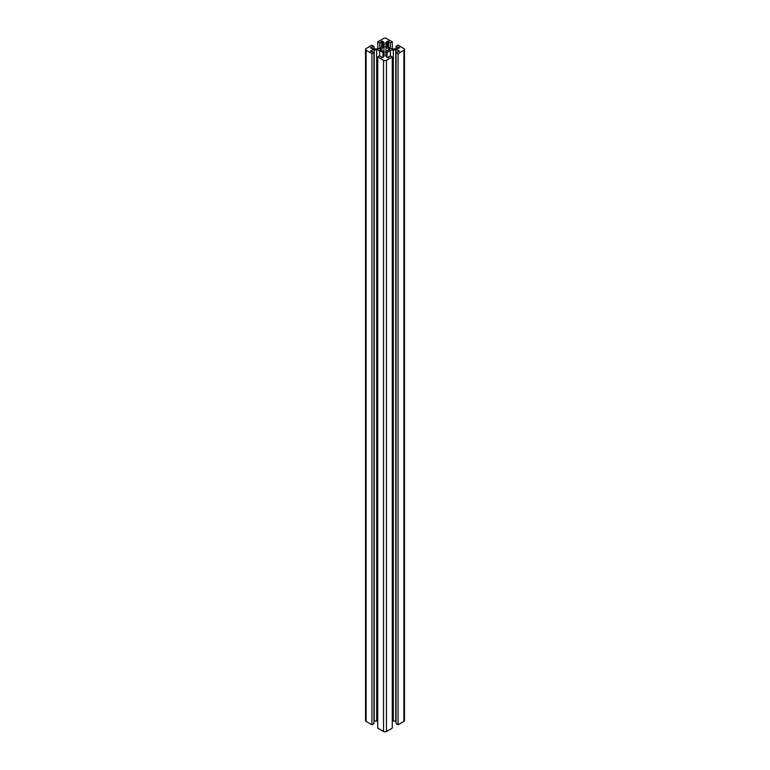 <?xml version="1.0" encoding="UTF-8"?>
<svg xmlns="http://www.w3.org/2000/svg" width="770" height="770" viewBox="0 0 770 770"><rect width="100%" height="100%" fill="white"/><g stroke="black" fill="none" stroke-linecap="round" stroke-linejoin="round"><path stroke-width="1.16" d="M389.726 48.818L389.726 50.002L389.726 48.818L388.34 48.818L388.34 50.002A3.494 2.021 0 0 1 386.03 51.33L386.03 52.139L383.97 52.139L383.97 51.33A3.494 2.021 0 0 1 381.66 50.002L380.274 50.002L380.274 48.818L380.274 50.002M388.34 48.818A3.494 2.021 0 0 0 387.474 47.981A3.494 2.021 0 0 0 386.03 47.48L386.03 51.33M380.274 48.818L381.66 48.818L381.66 50.002M386.03 47.48L386.03 46.681L383.97 46.681L383.97 47.48A3.494 2.021 0 0 0 381.66 48.818M383.97 47.48L383.97 51.33M373.96 48.924L373.96 46.383L370.466 47.73L371.352 48.24A4.11 2.377 0 0 0 374.258 48.934L376.684 48.934A4.11 2.377 0 0 0 379.581 48.24L382.979 46.277A4.11 2.377 0 0 0 384.182 44.602L384.182 43.207A4.11 2.377 0 0 0 382.979 41.522L382.979 46.277M371.631 47.057L371.631 48.385M372.208 47.394L372.208 48.616M373.96 46.383L371.92 45.209L366.106 48.568A2.06 1.184 0 0 0 365.509 49.405A2.06 1.184 0 0 0 366.106 50.243L371.92 53.602L371.92 724.791L366.106 721.432A2.06 1.184 0 0 1 365.509 720.595L365.509 49.405M371.92 53.602L373.96 52.427L373.96 723.617L371.92 724.791M373.96 52.427L370.466 51.08L371.352 50.579L371.352 51.59M396.04 52.427L398.08 53.602L398.08 724.791L396.04 723.617L396.04 52.427L399.534 51.08L398.648 50.579A4.11 2.377 0 0 0 395.742 49.877L393.316 49.877A4.11 2.377 0 0 0 390.419 50.579L387.021 52.533A4.11 2.377 0 0 0 385.818 54.208L385.818 55.613A4.11 2.377 0 0 0 387.021 57.288L387.907 57.798L390.236 55.787L392.267 56.961L386.453 60.31A2.06 1.184 0 0 1 383.547 60.31L377.733 56.961L379.764 55.787L382.093 57.798L382.979 57.288A4.11 2.377 0 0 0 384.182 55.613L384.182 54.208A4.11 2.377 0 0 0 382.979 52.533L379.581 50.579A4.11 2.377 0 0 0 376.684 49.877L374.258 49.877A4.11 2.377 0 0 0 371.352 50.579M374.258 49.877L374.258 721.067A4.11 2.377 0 0 0 373.96 721.076M374.258 721.067L376.684 721.067A4.11 2.377 0 0 1 377.733 721.144M381.516 56.788L381.516 57.461M377.733 56.961L377.733 728.141L383.547 731.5A2.06 1.184 0 0 0 386.453 731.5L392.267 728.141L392.267 56.961M388.484 56.788L388.484 57.461M396.04 721.076A4.11 2.377 0 0 0 395.742 721.067L393.316 721.067A4.11 2.377 0 0 0 392.267 721.144M398.08 53.602L403.894 50.243L403.894 721.432L398.08 724.791M403.894 721.432A2.06 1.184 0 0 0 404.491 720.595L404.491 49.405A2.06 1.184 0 0 0 403.894 48.568L398.08 45.209L396.04 46.383L396.04 48.924M403.894 50.243A2.06 1.184 0 0 0 404.491 49.405M396.04 46.383L397.792 47.394L397.792 48.616M387.907 46.787L387.907 41.012L387.021 41.522A4.11 2.377 0 0 0 385.818 43.207L385.818 44.602A4.11 2.377 0 0 0 387.021 46.277L390.419 48.24A4.11 2.377 0 0 0 393.316 48.934L395.742 48.934A4.11 2.377 0 0 0 398.648 48.24L399.534 47.73L398.369 47.057L398.369 48.385M398.369 47.057L397.792 47.394M387.907 41.012L389.071 41.686L388.484 42.023L388.484 47.124M388.484 42.023L390.236 43.033L390.236 48.135M390.236 43.033L392.267 41.859L392.267 48.856M379.764 48.135L379.764 43.033L377.733 41.859L383.547 38.5A2.06 1.184 0 0 1 386.453 38.5L392.267 41.859M377.733 41.859L377.733 48.856M379.764 43.033L381.516 42.023L381.516 47.124M382.093 46.787L382.093 41.012L380.929 41.686L381.516 42.023M382.093 41.012L382.979 41.522M389.726 50.002L388.34 50.002M366.106 50.243L366.106 721.432M376.684 49.877L376.684 721.067M379.581 50.579L379.581 55.892M382.979 52.533L382.979 57.288M383.547 60.31L383.547 731.5M386.453 60.31L386.453 731.5M387.021 52.533L387.021 57.288M390.419 50.579L390.419 55.892M393.316 49.877L393.316 721.067M395.742 49.877L395.742 721.067M398.648 50.579L398.648 51.59M387.021 41.522L387.021 46.277"/></g></svg>
